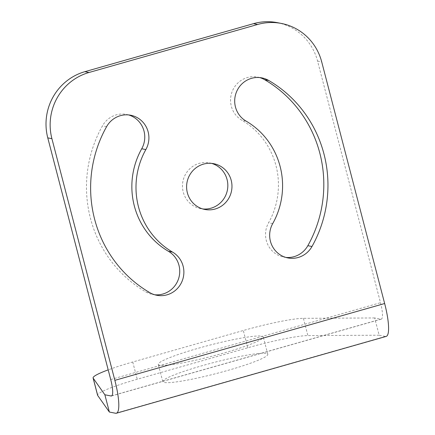 <?xml version="1.0" encoding="UTF-8"?>
<svg xmlns="http://www.w3.org/2000/svg" width="435" height="435" viewBox="0 0 435 435"><rect width="100%" height="100%" fill="white"/><g stroke="black" fill="none" stroke-linecap="round" stroke-linejoin="round"><path stroke-width="0.33" stroke-dasharray="2.17 1.63" d="M277.296 22.647A53.804 52.298 -78.9 0 1 317.561 61.052L380.511 302.711A17.933 3.779 74.1 0 1 381.283 319.154A17.933 3.779 74.1 0 1 380.87 319.165L374.66 317.952L379.157 335.211L385.366 336.429A35.871 7.564 74.1 0 0 386.193 336.402M374.66 317.952L303.391 318.328A53.804 5.606 -14.6 0 0 243.312 330.508L132.74 361.996A53.804 5.606 -14.6 0 0 108.201 369.859M379.157 335.211L307.882 335.592A53.804 5.606 -14.6 0 0 247.809 347.772L137.237 379.255A53.804 5.606 -14.6 0 0 97.587 395.246M202.764 365.514A54.255 5.655 -14.6 0 0 162.788 381.636A54.255 5.655 -14.6 0 0 216.712 373.431A54.255 5.655 -14.6 0 0 267.791 354.286A54.255 5.655 -14.6 0 0 202.764 365.514M261.799 336.179A54.255 5.655 165.4 0 1 263.295 337.027A54.255 5.655 165.4 0 1 212.215 356.173A54.255 5.655 165.4 0 1 158.291 364.378A54.255 5.655 165.4 0 1 198.273 348.256A54.255 5.655 165.4 0 1 261.799 336.179M259.76 77.588A23.316 22.663 101.1 0 0 257.71 77.082A23.316 22.663 101.1 0 0 232.018 91.959A23.316 22.663 101.1 0 0 241.871 120.245A75.326 73.216 -78.9 0 1 268.58 222.774A23.316 22.663 101.1 0 0 283.74 257.112A23.316 22.663 101.1 0 0 285.828 257.417M128.608 114.932A23.316 22.663 101.1 0 0 126.558 114.427A23.316 22.663 101.1 0 0 102.453 125.856A121.958 118.537 101.1 0 0 145.692 291.858A23.316 22.663 101.1 0 0 152.587 294.457A23.316 22.663 101.1 0 0 154.675 294.761M211.671 163.391A23.316 22.663 101.1 0 0 209.621 162.886A23.316 22.663 101.1 0 0 183.227 192.009A23.316 22.663 101.1 0 0 200.676 208.653A23.316 22.663 101.1 0 0 202.764 208.958M247.809 347.772L243.312 330.508M132.74 361.996L137.237 379.255M115.574 413.25L385.366 336.429M111.855 395.768L380.87 319.165M272.718 223.585L268.58 222.774M246.014 121.055L241.871 120.245M106.591 126.667L102.453 125.856M149.83 292.663L145.692 291.858M317.561 61.052L321.699 61.857M110.718 379.537L380.511 302.711M303.391 318.328L307.882 335.592M287.878 257.922L283.74 257.112M261.848 77.892L257.71 77.082M130.696 115.237L126.558 114.427M156.725 295.267L152.587 294.457M213.759 163.696L209.621 162.886M204.814 209.463L200.676 208.653M111.49 395.975L381.283 319.154M267.791 354.286L263.295 337.027M162.788 381.636L158.291 364.378"/><path stroke-width="0.65" d="M108.201 369.859A53.804 5.606 -14.6 0 0 93.09 377.982A53.804 5.606 -14.6 0 0 93.188 378.184L104.868 394.773L109.364 412.037L115.574 413.25A35.871 7.564 74.1 0 0 116.406 413.228L386.193 336.402A35.871 7.564 74.1 0 0 384.649 303.521L321.699 61.857A53.804 52.298 -78.9 0 0 281.434 23.457A53.804 52.298 -78.9 0 0 257.629 24.48L89.006 72.493A53.804 52.298 -78.9 0 0 51.912 138.683L114.862 380.342A35.871 7.564 74.1 0 1 116.406 413.228M109.364 412.037L97.685 395.448A53.804 5.606 -14.6 0 1 97.587 395.246L93.09 377.982M104.868 394.773L111.077 395.986L111.855 395.768M285.828 257.417A23.316 22.663 101.1 0 0 307.844 245.683A121.958 118.537 101.1 0 0 264.605 79.681A23.316 22.663 101.1 0 0 259.76 77.588M311.987 246.493A23.316 22.663 -78.9 0 1 287.878 257.922A23.316 22.663 -78.9 0 1 272.718 223.585A75.326 73.216 -78.9 0 0 246.014 121.055A23.316 22.663 -78.9 0 1 236.161 92.764A23.316 22.663 -78.9 0 1 261.848 77.892A23.316 22.663 -78.9 0 1 268.743 80.491A121.958 118.537 -78.9 0 1 311.987 246.493L307.844 245.683M154.675 294.761A23.316 22.663 101.1 0 0 178.627 278.552A23.316 22.663 101.1 0 0 168.427 251.294A75.326 73.216 -78.9 0 1 141.718 148.765A23.316 22.663 101.1 0 0 128.608 114.932M145.856 149.575A75.326 73.216 -78.9 0 0 172.564 252.104A23.316 22.663 -78.9 0 1 182.417 280.39A23.316 22.663 -78.9 0 1 156.725 295.267A23.316 22.663 -78.9 0 1 149.83 292.663A121.958 118.537 -78.9 0 1 106.591 126.667A23.316 22.663 -78.9 0 1 130.696 115.237A23.316 22.663 -78.9 0 1 145.856 149.575L141.718 148.765M202.764 208.958A23.316 22.663 101.1 0 0 227.07 179.53A23.316 22.663 101.1 0 0 211.671 163.391M187.365 192.819A23.316 22.663 -78.9 0 1 213.759 163.696A23.316 22.663 -78.9 0 1 231.529 190.927A23.316 22.663 -78.9 0 1 204.814 209.463A23.316 22.663 -78.9 0 1 187.365 192.819M111.077 395.986A17.933 3.779 74.1 0 0 111.49 395.975A17.933 3.779 74.1 0 0 110.718 379.537L47.774 137.873A53.804 52.298 -78.9 0 1 84.868 71.683L253.485 23.669A53.804 52.298 -78.9 0 1 277.296 22.647L281.434 23.457M268.743 80.491L264.605 79.681M172.564 252.104L168.427 251.294M253.485 23.669L257.629 24.48M84.868 71.683L89.006 72.493M114.862 380.342L384.649 303.521M47.774 137.873L51.912 138.683M93.188 378.184L97.685 395.448"/></g></svg>
